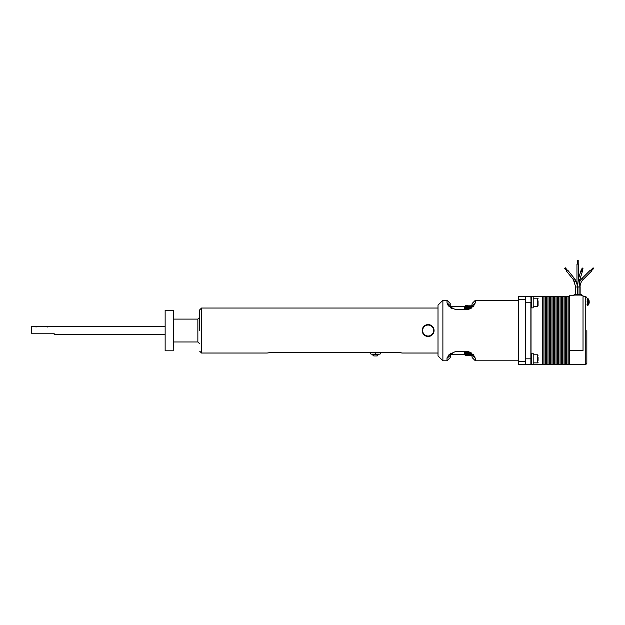 <?xml version="1.0" encoding="UTF-8"?>
<svg xmlns="http://www.w3.org/2000/svg" width="625" height="625" viewBox="0 0 625 625"><rect width="100%" height="100%" fill="white"/><g stroke="black" fill="none" stroke-linecap="round" stroke-linejoin="round"><path stroke-width="0.94" d="M199.695 330.531L199.695 309.867L199.695 330.531M373.93 355.953L377.219 355.953L378.766 354.156M373.805 355.953L372.266 354.609L378.766 354.609M538.07 360.211L538.07 357.461L538.07 360.211M538.07 303.602L538.07 300.852L538.07 305.805L537.609 306.266L533.188 306.266M586.836 330.531L586.836 363.469L586.836 330.531M586.836 301.938C586.836 305.383 586.836 305.383 586.836 301.938C586.836 305.383 586.836 305.383 586.836 301.938C586.836 298.5 586.836 298.5 586.836 301.938C586.836 298.5 586.836 298.5 586.836 301.938M587.844 305.281L587.844 298.602L587.273 298.602L587.273 305.281L588.195 305.109L588.055 301.344L589.211 301.344L588.992 300.258L589.18 301.062M573.93 295.078A0.461 0.461 0 0 1 574.383 294.617L581.094 294.617A0.461 0.461 0 0 1 581.555 295.078L573.93 295.078L573.93 295.781M591.055 271.148L593.75 268.453L593.102 267.805L590.406 270.5M580.07 286.992A10.656 10.656 0 0 1 583.195 279.461L591.281 271.375L590.18 270.273L582.094 278.359A12.211 12.211 0 0 0 579.242 282.844L580 279.141A0.781 0.523 -162.8 0 1 578.508 278.68L578.516 264.125L576.961 264.125L576.961 284.039L574.375 278.422L567.836 270.336L566.711 270.906M578.195 264.125L578.195 260.312L577.281 260.312L577.281 264.125M583.023 268.258L581.75 271.141L581.312 270.688L582.148 267.992L583.023 268.258L582.148 267.992M582.312 270.555A0.781 0.523 -162.8 0 1 581.75 271.359A0.781 0.523 -162.8 0 1 581.438 270.281M565.406 267.836L567.586 270.531L566.875 271.109L564.688 268.414L565.406 267.836L564.688 268.414M577.258 286.992C577.219 283.68 576.258 280.82 574.375 278.422L573.164 279.398L566.625 271.312M438.008 308.039L201.523 308.039L201.523 353.023L267.227 353.023L272.945 352.289L396.469 352.289L402.187 353.023L438.008 353.023M438.008 355.914L442.891 360.797L438.008 355.914L438.008 305.141L442.883 300.266L447 300.266L447 302.742L450.203 305.688L450.203 303.469L447 300.266M518.523 300.266L475.367 300.266L475.367 302.742L473.312 306.484L466.43 309.742L455.938 309.742L449.055 306.484L447.148 303.594M518.523 360.805L475.367 360.805L475.367 358.32L473.312 354.586L466.43 351.32L455.938 351.32L449.055 354.586L447 358.32L447 360.797L450.203 357.602L447 360.797L442.891 360.797L442.883 300.266M375.453 352.289L375.453 354.156L371 354.156L369.922 352.289M173.523 341.969L197.859 341.969L199.695 343.797M173.523 319.094L197.859 319.094L197.859 341.969M428.125 324.586A5.945 5.945 0 0 1 434.07 330.531A5.945 5.945 0 0 1 428.125 336.477A5.945 5.945 0 0 1 422.18 330.531A5.945 5.945 0 0 1 428.125 324.586M372.266 354.609L372.266 354.156M428.125 325.039A5.492 5.492 0 0 1 433.609 330.531A5.492 5.492 0 0 1 428.125 336.023A5.492 5.492 0 0 1 422.633 330.531A5.492 5.492 0 0 1 428.125 325.039M464.328 309.742L464.328 306.664L450.359 306.695M450.414 306.875L452.43 306.875L450.422 306.898M451.336 308.328L452.43 308.328L451.477 308.414M450.648 353.586L452.43 353.648L450.625 353.648M450.367 354.367L464.328 354.367M173.523 310.555L173.219 350.812L173.523 310.555M165.141 350.812L165.141 310.25L165.141 350.812L173.219 350.812M165.141 310.25L173.219 310.25M465.242 355.312L472.164 355.312L465.242 355.312L464.328 354.398L464.328 351.32M464.516 354.555L465.242 355.25L464.516 354.453L465.242 355.133L472.148 355.133M472.148 355.07L465.242 355.133M465.242 355.07L464.516 354.289L465.242 354.938L472.133 354.938M472.117 354.859L465.242 354.938M465.242 354.859L464.516 354.062L465.242 354.688L472.086 354.688M472.055 354.578L465.242 354.688M465.242 354.578L464.516 353.773L465.242 354.359L472 354.359M471.961 354.234L465.242 354.359M465.242 354.234L464.516 353.414L465.242 353.977L471.875 353.977M471.812 353.82L465.242 353.977M465.242 353.82L464.516 352.992L465.242 353.523L471.688 353.523M471.609 353.344L465.242 353.523M465.242 353.344L464.516 352.516L465.242 353.008L471.438 353.008L472.164 357.602L475.367 360.805M471.141 352.805L465.242 353.008M465.242 352.805L464.516 351.969L465.242 352.43L470.5 352.43M470.078 352.211L465.242 352.43M465.242 352.211L464.516 351.375L469.078 351.789M468.273 351.547L465.242 351.789M525.383 364.688L525.227 358.836L525.383 364.688L530.875 364.688L530.875 358.836L530.875 364.688L542.461 364.539L542.461 296.523L530.875 296.375L531.023 302.227L530.875 296.375L525.227 296.523L525.383 302.227L525.227 296.523L518.523 296.523L518.523 299.383L525.227 299.383M533.188 364.477L533.188 353.195L531.328 353.195L531.328 364.477L533.188 364.477M533.188 307.867L533.188 296.586L531.328 296.586L531.328 307.867L533.188 307.867M542.672 296.523L542.672 364.539L542.672 296.523L543.891 296.523L543.891 364.539L542.672 364.539M533.188 362.875L537.609 362.875L537.609 354.797L533.188 354.797M537.609 306.266L537.609 298.188L533.188 298.188M543.891 364.539L544.016 296.523L545.234 296.523L545.234 364.539L544.016 364.539L544.016 296.523M467.828 306.445L468.016 305.766M468.711 305.812L468.047 305.812M469.297 305.828L469.906 305.836M470.516 305.828L471.766 305.812M471.789 305.766L471.977 306.445M164.836 326.719L31.406 326.719L31.406 333.219L54.125 333.219L54.125 334.344L164.836 334.344M31.406 326.719L31.406 333.219M35.156 326.719L36.133 327.016M46.742 326.719L47.719 327.016M545.359 364.539L545.297 296.586L546.578 296.523L546.578 364.539L545.359 364.539L545.359 296.523M546.703 364.539L546.641 296.586L547.922 296.523L547.922 364.539L546.703 364.539L546.703 296.523M547.922 364.539L548.039 296.523L549.266 296.523L549.266 364.539L548.039 364.539L548.039 296.523M549.266 364.539L549.266 296.523M549.383 364.539L549.383 296.523L550.602 296.523L550.602 364.539L549.32 364.477M550.602 364.539L550.727 296.523L551.945 296.523L551.945 364.539L550.727 364.539L550.727 296.523M551.945 364.539L552.07 296.523L553.289 296.523L553.289 364.539L552.07 364.539L552.07 296.523M553.406 364.539L553.352 296.586L554.633 296.523L554.633 364.539L553.406 364.539L553.406 296.523M554.633 364.539L554.75 296.523L555.969 296.523L555.969 364.539L554.75 364.539L554.75 296.523M555.969 364.539L556.094 296.523L557.312 296.523L557.312 364.539L556.094 364.539L556.094 296.523M557.312 364.539L557.312 296.523M557.438 364.539L557.438 296.523L558.656 296.523L558.656 364.539L557.375 364.477M558.656 364.539L558.781 296.523L560 296.523L560 364.539L558.781 364.539L558.781 296.523M560.117 364.539L560.055 296.586L561.336 296.523L561.336 364.539L560.117 364.539L560.117 296.523M561.336 364.539L561.461 296.523L562.68 296.523L562.68 364.539L561.461 364.539L561.461 296.523M562.68 364.539L562.805 296.523L564.023 296.523L564.023 364.539L562.805 364.539L562.805 296.523M564.023 364.539L564.148 296.523L565.367 296.523L565.367 364.539L564.148 364.539L564.148 296.523M565.367 364.539L565.367 296.523M565.484 364.539L565.484 296.523L566.703 296.523L566.703 364.539L565.43 364.477M566.703 364.539L566.828 296.523L568.047 296.523L568.047 364.539L566.828 364.539L566.828 296.523M568.172 364.539L568.109 296.586L569.391 296.523L569.391 364.539L568.172 364.539L568.172 296.523M569.391 364.539L569.453 295.766L573.773 295.766M583.023 296.523L585.766 296.523L585.766 364.539L569.602 364.539L569.602 350.477M581.555 295.781L581.555 295.078M575.641 286.992L575.641 294.617L575.641 286.992L577.32 286.992L577.32 294.617M579.055 294.617L579.055 286.992L580.133 286.992L580.133 294.617M577.383 294.617L577.383 286.992L579.055 286.992M465.242 355.25L472.156 355.25L465.242 355.219M588.992 303.562L589.18 302.812L588.992 303.562M589.211 302.531L588.195 302.531M588.195 301.344L588.195 298.773L588.992 300.258M581.703 295.766L583.023 295.766L583.023 350.477L569.453 350.477M465.062 309.742L468.188 309.539M469.023 309.297L465.242 309.539M465.242 309.297L464.516 309.711L465.242 308.875L470.039 308.875M470.469 308.656L465.242 308.875M465.242 308.656L464.516 309.109L465.242 308.273L471.117 308.273M471.414 308.078L465.242 308.273M465.242 308.078L464.516 308.57L465.242 307.734L471.602 307.734M471.68 307.555L465.242 307.734M465.242 307.555L464.516 308.086L465.242 307.258L471.812 307.258M471.867 307.102L465.242 307.258M465.242 307.102L464.516 307.664L465.242 306.844L471.961 306.844M472 306.711L465.242 306.844M37.859 326.891L38.328 326.719M538.07 304.109L538.07 301.031M537.609 360.398L538.07 360.719M465.242 306.711L464.516 307.305L465.242 306.5L472.055 306.5M471.938 305.758L471.539 306.516M472.156 305.812L465.242 305.812L464.516 306.516L465.242 305.758L467.867 305.758M468.273 306.516L468.039 305.766L465.242 305.758L464.328 306.664M472.078 306.391L465.242 306.5M465.242 306.391L464.516 307.008L465.242 306.211L472.117 306.211M472.125 306.133L465.242 306.211M464.516 306.477L465.242 305.758M465.242 306.133L464.516 306.781L465.242 306L472.148 306M531.023 358.836L531.023 302.227M465.242 305.766L468.039 305.766M465.242 306L464.516 306.617L465.242 305.812M472.148 305.938L465.242 305.938M530.875 358.836L530.875 302.227L525.383 302.227L525.383 358.836L530.875 358.836M465.242 305.852L472.156 305.852M525.227 358.836L525.227 302.227M471.773 305.766L472.164 305.766M475.367 300.266L472.164 303.469L471.438 308.062M450.93 308.062L450.203 305.688M450.203 357.602L450.93 353M525.227 364.539L518.523 364.539L518.523 299.383M375.578 354.156L380.023 354.156L381.102 352.289M375.453 354.156L375.453 352.172M472.164 305.688L475.367 302.742M447 358.32L450.203 355.383M475.367 358.32L472.164 355.383M447.109 357.609L447.008 358.195M447.648 304.672L448.367 305.703M402.187 353.023L401.742 352.914M401.211 352.797L400.508 352.656M399.625 352.516L398.648 352.398M397.461 352.305L396.469 352.289M271.812 352.312L270.766 352.398M269.758 352.516L268.906 352.656M268.094 352.82L267.703 352.906M567.422 270.328L567.836 270.336M376.602 355.953A3.906 3.133 -78.4 0 0 377.977 354.609M583.195 279.461L582.094 278.359M525.227 361.68L518.523 361.68M201.523 308.039L199.695 309.867M197.859 319.094L199.695 317.266M537.609 354.797L538.07 355.25M537.609 298.188L538.07 298.641M585.766 364.539L586.836 363.469M587.273 305.281L586.836 304.844M580 279.141L582.5 271.055L580 279.141L579 286.992M577.445 286.992L578.508 278.68L581.008 270.594L578.508 278.68M575.703 286.992L573.289 279.547M588.195 305.109L588.992 303.617M587.273 298.602L586.836 299.039M585.766 296.523L586.836 297.594M537.609 362.875L538.07 362.414M201.523 353.023L199.695 351.195M574.609 281.773L574.133 280.82"/></g></svg>

